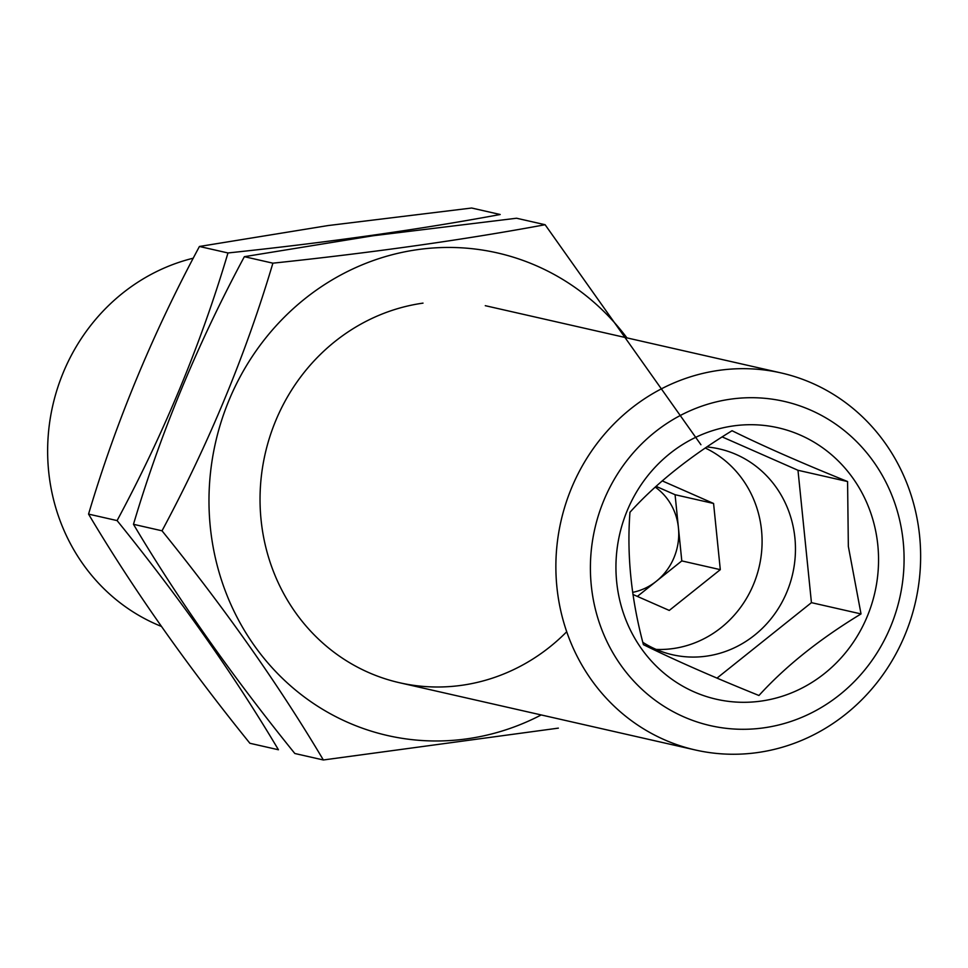 <?xml version="1.0" encoding="UTF-8"?>
<svg xmlns="http://www.w3.org/2000/svg" width="968" height="968" viewBox="0 0 968 968"><rect width="100%" height="100%" fill="white"/><g stroke="black" fill="none" stroke-linecap="round" stroke-linejoin="round"><path stroke-width="1.45" d="M655.203 487.098A58.007 54.535 -77.2 0 1 678.435 527.814A58.007 54.535 -77.2 0 1 656.28 581.296A58.007 54.535 -77.2 0 1 632.624 592.356M656.038 486.347L675.071 494.709L681.799 560.908L637.367 596.409M662.197 480.866L713.573 503.469L720.301 569.656L669.263 610.433L632.939 594.461M705.249 448.015A105.548 99.244 -77.2 0 1 761.526 530.27A105.548 99.244 -77.2 0 1 656.171 649.419M642.812 642.328A105.548 99.244 102.8 0 0 672.506 654.755A105.548 99.244 102.8 0 0 794.897 537.845A105.548 99.244 102.8 0 0 719.297 448.91A105.548 99.244 102.8 0 0 706.821 446.95M877.807 545.057A139.21 130.898 102.8 0 0 669.856 453.581A139.21 130.898 102.8 0 0 694.056 691.866A139.21 130.898 102.8 0 0 877.807 545.057M847.581 481.544L848.343 546.388L861.024 613.93C819.545 639.11 785.52 666.299 758.948 695.496C713.029 676.935 674.514 659.995 643.418 644.664C631.196 598.877 626.72 554.761 629.962 512.278C655.929 483.576 689.966 456.388 732.05 430.724C762.457 445.752 800.972 462.692 847.581 481.544L797.983 470.279L811.438 602.653L861.024 613.93M193.261 258.19A193.334 181.79 102.8 0 0 48.4 433.422A193.334 181.79 102.8 0 0 161.366 626.405M919.6 535.849A193.334 181.79 102.8 0 0 781.115 372.934A193.334 181.79 102.8 0 0 560.98 521.159A193.334 181.79 102.8 0 0 695.399 749.994A193.334 181.79 102.8 0 0 919.6 535.849M903.192 541.475A166.278 156.344 102.8 0 0 654.804 432.2A166.278 156.344 102.8 0 0 683.723 716.828A166.278 156.344 102.8 0 0 903.192 541.475M811.438 602.653L716.985 678.12M722.152 436.907L797.983 470.279M675.071 494.709L713.573 503.469M681.799 560.908L720.301 569.656M249.901 743.279C186.522 664.907 132.737 588.52 88.56 514.105C115.628 422.956 152.581 333.742 199.432 246.477L328.091 225.556L471.658 208.023L500.19 214.509C419.204 229.549 328.467 242.363 227.976 252.963C200.908 344.1 163.943 433.313 117.092 520.59C180.484 598.95 234.256 675.349 278.433 749.764L249.901 743.279M117.092 520.59L88.56 514.105M227.976 252.963L199.432 246.477M323.36 759.977L294.817 753.491C231.437 675.12 177.652 598.732 133.475 524.305C160.543 433.168 197.508 343.955 244.359 256.677L373.019 235.768L516.573 218.236L545.105 224.721C464.132 239.762 373.394 252.575 272.891 263.175C245.824 354.312 208.87 443.526 162.019 530.803C225.399 609.162 279.183 685.562 323.36 759.977L558.367 728.13M626.925 337.88A247.469 232.695 102.8 0 0 417.583 249.635A247.469 232.695 102.8 0 0 211.786 462.571A247.469 232.695 102.8 0 0 347.875 722.418A247.469 232.695 102.8 0 0 541.209 714.941M700.929 444.736L545.105 224.721M423.016 303.129A193.334 181.79 102.8 0 0 276.509 578.912A193.334 181.79 102.8 0 0 566.716 631.741M162.019 530.803L133.475 524.305M272.891 263.175L244.359 256.677M399.566 682.742L695.399 749.994M485.283 305.682L781.115 372.934"/></g></svg>

